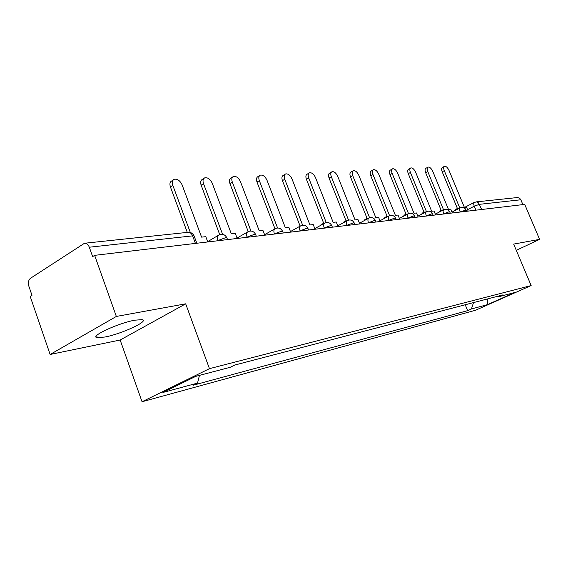 <?xml version="1.0" encoding="UTF-8"?>
<svg xmlns="http://www.w3.org/2000/svg" width="568" height="568" viewBox="0 0 568 568"><rect width="100%" height="100%" fill="white"/><g stroke="black" fill="none" stroke-linecap="round" stroke-linejoin="round"><path stroke-width="0.85" d="M134.943 320.174C118.087 323.085 88.7 336.845 97.327 337.69L104.981 337.016C121.843 333.877 149.966 320.757 142.007 319.642L134.943 320.174M116.341 316.447L50.126 354.475L120.153 340.019L142.05 401.753L475.544 310.249L531.144 285.562L209.457 368.66L185.679 303.823L116.341 316.447L94.636 255.351L524.718 204.395L539.6 239.369L513.678 244.091L531.144 285.562M50.126 354.475L30.21 296.46L31.985 295.325L28.911 286.371C27.924 282.736 28.443 280.038 30.473 278.284L84.504 243.253C86.584 243.118 88.189 244.446 89.311 247.222L92.648 256.622L94.636 255.351M475.927 201.917L517.533 197.529L519.621 198.196L520.835 199.773L479.506 204.317L474.266 206.212L467.57 209.642M522.894 204.615L520.835 199.773M516.305 250.332L539.6 239.369M236.615 364.571L248.954 361.34M237.232 364.407L236.657 364.684M263.815 357.45L275.437 354.411M264.432 357.293L263.857 357.563M289.389 350.761L300.358 347.893M289.999 350.598L289.431 350.868M313.479 344.456L323.845 341.744M314.076 344.3L313.515 344.563M336.199 338.514L346.019 335.944M336.788 338.358L336.242 338.62M357.67 332.898L366.985 330.462M358.259 332.741L357.712 332.997M377.997 327.58L386.844 325.265M378.572 327.431L378.032 327.679M397.259 322.539L405.68 320.338M397.827 322.39L397.295 322.631M415.549 317.753L423.565 315.659M416.11 317.611L415.584 317.846M432.922 313.209L440.569 311.207M433.476 313.06L432.958 313.302M449.465 308.878L456.764 306.969M450.012 308.736L449.501 308.971M199.453 375.37L197.522 383.102L162.86 392.488L195.818 376.328L230.154 367.304L234.854 365.025L503.085 294.856L499.13 296.617L514.771 292.506L487.493 304.618L471.433 308.964L473.513 302.588M197.522 383.102L193.084 385.253L467.641 310.661L471.433 308.964M142.05 401.753L209.457 368.66M120.153 340.019L185.679 303.823M465.22 304.76L467.641 310.661M498.136 296.148L499.13 296.617M487.266 298.995L487.493 304.618M207.781 241.947L205.808 236.664L201.59 237.133L182.079 184.827C180.07 180.638 177.479 178.785 174.298 179.268C172.331 180.233 171.834 182.25 172.807 185.331L170.407 186.9C169.441 183.826 169.938 181.81 171.912 180.844L173.24 179.971M172.807 185.331L190.337 232.511M170.407 186.9L187.291 232.397M237.204 238.461L235.273 233.349L231.325 233.796L212.205 183.194C210.266 179.161 207.817 177.365 204.856 177.798C203.003 178.714 202.563 180.674 203.529 183.67L201.143 185.189C200.184 182.2 200.632 180.248 202.485 179.332L203.919 178.402M203.529 183.67L222.599 234.321M201.143 185.189L219.724 234.598M264.78 235.195L262.885 230.246L259.185 230.658L240.449 181.668C238.581 177.777 236.26 176.03 233.491 176.428C231.744 177.294 231.353 179.19 232.305 182.108L229.948 183.585C228.996 180.674 229.394 178.778 231.141 177.905L232.667 176.946M232.305 182.108L250.949 231.02M247.513 231.971L244.957 233.462M229.948 183.585L248.216 231.574M290.688 232.127L288.828 227.328L285.349 227.718L266.988 180.233C265.178 176.478 262.977 174.774 260.378 175.136C258.731 175.966 258.383 177.805 259.335 180.645L256.999 182.079C256.054 179.239 256.402 177.408 258.049 176.57L259.654 175.583M259.335 180.645L277.575 227.981M274.727 228.911L271.909 230.523M256.999 182.079L274.962 228.748M315.062 229.238L313.238 224.587L309.958 224.949L291.966 178.877C290.212 175.249 288.118 173.595 285.676 173.922C284.121 174.717 283.815 176.499 284.753 179.268L282.445 180.667C281.508 177.898 281.82 176.115 283.375 175.32L285.029 174.312M284.753 179.268L302.63 225.169M300.273 226.043L297.241 227.747M282.445 180.667L300.103 226.057M338.038 226.518L336.256 221.996L333.16 222.344L315.517 177.606C313.82 174.092 311.825 172.48 309.524 172.778C308.055 173.538 307.785 175.271 308.708 177.976L306.429 179.332C305.506 176.627 305.776 174.894 307.252 174.135L308.949 173.119M308.708 177.976L326.245 222.542M324.321 223.338L323.284 223.451L320.955 224.75L321.105 225.127M323.433 223.827L323.284 223.451M306.429 179.332L323.746 223.401M359.736 223.941L357.982 219.553L355.064 219.88L337.754 176.399C336.114 172.999 334.211 171.429 332.039 171.692C330.647 172.423 330.413 174.106 331.329 176.747L329.071 178.068C328.155 175.434 328.396 173.751 329.795 173.02L331.527 171.998M331.329 176.747L348.532 220.093M346.991 220.789L345.734 220.931L343.434 222.194L343.612 222.642M345.912 221.378L345.734 220.931M329.071 178.068L346.054 220.895M380.255 221.513L378.544 217.246L375.775 217.551L358.798 175.263C357.208 171.962 355.383 170.435 353.339 170.677C352.011 171.373 351.805 173.013 352.714 175.59L350.484 176.882C349.583 174.305 349.789 172.665 351.116 171.962L352.87 170.947M352.714 175.59L369.612 217.8M368.398 218.382L366.949 218.545L364.677 219.78L364.883 220.285M367.155 219.056L366.949 218.545M350.484 176.882L367.141 218.524M399.695 219.212L398.012 215.052L395.392 215.35L378.735 174.184C377.188 170.982 375.441 169.491 373.503 169.711C372.246 170.379 372.068 171.976 372.97 174.497L370.769 175.753C369.875 173.233 370.052 171.635 371.309 170.968L373.091 169.946M372.97 174.497L389.57 215.634M388.647 216.11L387.028 216.287L384.785 217.494L385.012 218.055M387.255 216.848L387.028 216.287M370.769 175.753L387.106 216.28M418.133 217.026L416.486 212.979L413.994 213.256L397.65 173.162C396.144 170.045 394.469 168.589 392.637 168.788C391.437 169.434 391.288 170.989 392.176 173.453L390.003 174.681C389.115 172.218 389.272 170.663 390.472 170.017L392.261 169.001M392.176 173.453L408.498 213.596M407.831 213.951L406.063 214.15L403.848 215.322L404.096 215.932M406.312 214.754L406.063 214.15M390.003 174.681L406.042 214.157M435.649 214.952L434.03 211.005L431.666 211.268L415.62 172.189C414.15 169.165 412.545 167.737 410.806 167.922C409.67 168.54 409.535 170.059 410.415 172.466L408.271 173.666C407.398 171.252 407.526 169.74 408.669 169.115L410.465 168.114M410.415 172.466L426.469 211.658M426.028 211.907L424.126 212.12L421.946 213.263L422.209 213.909M424.395 212.766L424.126 212.12M408.271 173.666L424.026 212.169M452.313 212.979L450.715 209.13L448.464 209.379L432.717 171.259C431.282 168.32 429.742 166.928 428.08 167.091C427.001 167.688 426.895 169.172 427.761 171.529L425.645 172.693C424.779 170.336 424.892 168.859 425.972 168.263L427.775 167.262M427.761 171.529L443.558 209.833M443.317 209.961L441.3 210.188L439.142 211.31L439.419 211.985M441.577 210.863L441.3 210.188M425.645 172.693L441.13 210.274M468.174 211.097L466.612 207.341L464.468 207.583L448.997 170.379C447.605 167.517 446.114 166.154 444.538 166.303C443.509 166.886 443.416 168.327 444.275 170.634L442.188 171.777C441.329 169.47 441.421 168.029 442.458 167.446L444.254 166.459M444.275 170.634L459.817 208.08M459.76 208.115L457.638 208.349L455.508 209.45L455.806 210.153M457.929 209.052L457.638 208.349M442.188 171.777L457.403 208.47M466.072 210.039L459.505 212.127M460.222 212.041L460.123 211.807C459.334 209.67 459.42 208.335 460.371 207.796C462.842 206.901 464.716 207.597 466.008 209.883L466.591 211.282M449.771 211.949L449.16 211.757L442.997 214.079M443.729 213.994L443.629 213.753C442.834 211.573 442.933 210.196 443.935 209.642C446.462 208.719 448.379 209.436 449.707 211.779L450.296 213.213M432.639 213.966L431.978 213.753L425.645 216.138M426.383 216.046L426.284 215.804C425.475 213.568 425.602 212.155 426.653 211.58C429.238 210.629 431.211 211.367 432.567 213.781L433.164 215.244M414.605 216.089L413.88 215.854L407.377 218.297M408.122 218.211L408.023 217.963C407.206 215.67 407.348 214.221 408.456 213.618C411.111 212.645 413.135 213.398 414.519 215.883L415.13 217.381M395.591 218.325L394.81 218.069L388.114 220.583M388.874 220.49L388.768 220.235C387.944 217.885 388.114 216.401 389.279 215.769C392.005 214.761 394.078 215.542 395.498 218.098L396.123 219.631M375.526 220.689L374.674 220.405L367.78 222.99M368.547 222.897L368.44 222.635C367.602 220.228 367.801 218.694 369.037 218.041C371.827 217.004 373.957 217.8 375.427 220.434L376.059 222.01M354.311 223.196L353.381 222.876L346.274 225.539M347.055 225.446L346.941 225.176C346.097 222.706 346.324 221.129 347.63 220.441C350.506 219.369 352.692 220.192 354.205 222.912L354.844 224.523M331.854 225.844L330.825 225.496L323.497 228.237M324.285 228.144L324.179 227.86C323.32 225.326 323.582 223.7 324.96 222.983C327.921 221.875 330.178 222.727 331.726 225.531L332.379 227.186M308.034 228.663L306.905 228.272L299.336 231.098M300.138 231.006L300.025 230.714C299.151 228.109 299.45 226.433 300.919 225.681C303.972 224.537 306.294 225.411 307.891 228.315L308.552 230.012M282.722 231.659L281.479 231.226L273.655 234.144M274.465 234.044L274.351 233.746C273.471 231.069 273.811 229.337 275.366 228.549C278.519 227.356 280.919 228.265 282.566 231.268L283.24 233.008M255.777 234.854L255.607 234.414L254.407 234.364L246.306 237.381M247.13 237.282L247.016 236.977C246.129 234.222 246.512 232.433 248.166 231.602C251.425 230.367 253.903 231.304 255.607 234.414L256.289 236.203M227.037 238.262L226.852 237.765L225.524 237.715L217.132 240.839M217.963 240.74L217.842 240.42C216.948 237.587 217.381 235.734 219.141 234.854C222.521 233.569 225.091 234.541 226.852 237.765L227.548 239.604M475.927 210.181L474.266 206.212C473.499 204.132 473.563 202.833 474.465 202.322L476.701 201.952L478.49 202.854L481.671 209.5M194.306 236.501L194.093 235.926L192.616 235.862L89.311 247.222M195.42 243.409L192.616 235.862C191.558 233.37 190.01 232.191 187.98 232.326L84.753 243.225M97.327 337.69L96.61 335.652M218.375 235.308L207.668 241.649M247.492 231.992L237.055 238.056M274.77 228.883L264.596 234.705M300.394 225.972L290.468 231.566M324.498 223.238L314.814 228.613M347.211 220.668L337.768 225.844M368.66 218.24L359.452 223.231M388.945 215.946L379.956 220.76M408.158 213.774L399.382 218.431M426.383 211.722L417.807 216.223M443.686 209.769L435.308 214.122M460.151 207.909L451.958 212.134M196.819 243.246L194.093 235.926C192.836 233.334 190.798 232.134 187.98 232.326M464.425 207.483L474.259 202.428"/></g></svg>
